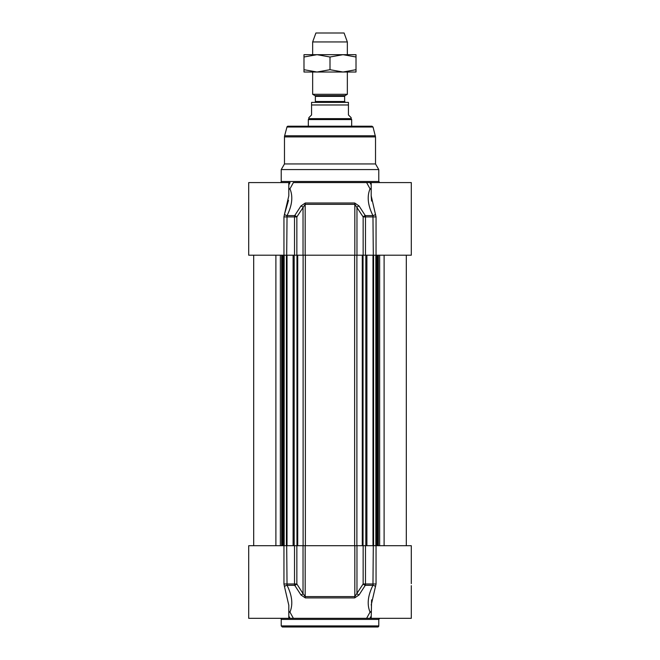 <?xml version="1.0" encoding="UTF-8"?>
<svg xmlns="http://www.w3.org/2000/svg" width="660" height="660" viewBox="0 0 660 660"><rect width="100%" height="100%" fill="white"/><g stroke="black" fill="none" stroke-linecap="round" stroke-linejoin="round"><path stroke-width="0.99" d="M281.226 619.41L378.774 619.41L378.774 625.919A1.081 1.081 0 0 1 377.693 627L282.307 627L281.226 625.919L281.226 619.41A1.081 1.081 0 0 0 280.137 618.329M288.808 612.406A2.17 0.94 151.1 0 1 289.954 612.092C293.139 604.477 292.165 595.551 287.042 585.313L294.707 585.313L300.952 594.94A2.17 0.94 -33 0 0 303.031 593.612L296.851 583.985L294.517 583.985A2.17 0.899 90 0 0 294.707 585.313A2.17 0.932 -32.4 0 0 296.851 583.985L296.851 545.705L248.704 545.705L248.704 618.329L293.387 618.329A13869.586 4351.594 -109.6 0 1 289.954 612.092A2.17 1.7 36.2 0 0 288.808 611.572M296.851 545.705L303.031 545.705L303.031 593.612L305.176 596.582A2.17 0.709 90 0 0 305.324 597.91L354.676 597.91L359.048 594.94L365.293 585.313A2.17 0.899 -90 0 0 365.483 583.985L363.149 583.985A2.17 0.932 32.4 0 0 365.293 585.313L372.958 585.313C367.826 595.601 366.853 604.527 370.046 612.092A2.17 0.94 -151.1 0 1 371.192 612.406A2.17 0.94 -151.1 0 0 370.046 612.092A13869.586 4351.594 109.6 0 1 366.613 618.329L369.93 618.329A15312.19 10827.349 -90 0 0 371.192 616.052M359.048 594.94A2.17 0.94 33 0 1 356.969 593.612L356.969 545.705L363.149 545.705L363.149 583.985L354.824 596.582L305.176 596.582L305.176 545.705L303.031 545.705M305.176 545.705L354.824 545.705L354.824 596.582A2.17 0.709 -90 0 1 354.676 597.91M356.969 545.705L354.824 545.705M411.296 583.646L411.296 545.705L363.149 545.705M371.605 599.849L371.192 618.329L411.296 618.329L411.296 585.643M371.192 605.063L376.051 583.985L376.051 545.705M371.192 618.329L369.93 618.329M366.613 618.329L293.387 618.329M283.948 545.705L283.948 583.985L284.485 586.641A2.17 1.048 -25.9 0 1 287.042 585.313L286.696 545.705M284.485 586.641L288.808 605.253M300.952 594.94L305.324 597.91M373.304 545.705L372.958 585.313A2.17 1.048 25.9 0 1 375.515 586.641M371.192 611.572A2.17 1.7 -36.2 0 0 370.046 612.092M288.808 195.822L288.808 182.581L248.704 182.581L248.704 255.205L296.851 255.205L296.851 216.925A2.17 0.932 -147.6 0 0 294.707 215.597A2.17 0.899 90 0 0 294.517 216.925L296.851 216.925L305.176 204.328L354.824 204.328L363.149 216.925L365.483 216.925A2.17 0.899 -90 0 0 365.293 215.597A2.17 0.932 147.6 0 0 363.149 216.925L363.149 255.205L411.296 255.205L411.296 182.581L366.613 182.581A13869.586 4351.594 70.4 0 1 370.046 188.826A2.17 1.7 -143.8 0 0 371.192 189.337M363.149 255.205L356.969 255.205L356.969 207.298A2.17 0.94 147 0 1 359.048 205.969L354.676 202.999L305.324 202.999L300.952 205.969L294.707 215.597L287.042 215.597C292.174 205.31 293.147 196.383 289.954 188.826A2.17 0.94 28.9 0 1 288.808 188.504A2.17 0.94 28.9 0 0 289.954 188.826A13869.586 4351.594 -70.4 0 1 293.387 182.581L366.613 182.581M354.676 202.999A2.17 0.709 -90 0 1 354.824 204.328L354.824 255.205L356.969 255.205M354.824 255.205L305.176 255.205L305.176 204.328A2.17 0.709 90 0 1 305.324 202.999M300.952 205.969A2.17 0.94 -147 0 1 303.031 207.298L303.031 255.205L305.176 255.205M303.031 255.205L296.851 255.205M376.051 255.205L376.051 216.925L371.192 195.838L371.605 201.069M288.808 182.581L290.062 182.581A15312.19 10827.349 90 0 0 288.808 184.858M281.226 181.5L378.774 181.5L378.774 169.579L281.226 169.579L281.226 181.5A1.081 1.081 0 0 1 280.137 182.581M371.192 188.504A2.17 0.94 -28.9 0 1 370.046 188.826C366.861 196.432 367.834 205.359 372.958 215.597L373.304 255.205M359.048 205.969L365.293 215.597L372.958 215.597A2.17 1.048 154.1 0 0 375.515 214.269M288.808 189.337A2.17 1.7 143.8 0 0 289.954 188.826M286.696 255.205L287.042 215.597A2.17 1.048 -154.1 0 1 284.485 214.269L283.948 216.925L283.948 255.205M288.808 195.838L284.485 214.269M284.51 214.211L288.494 200.359M284.476 136.9A4.339 4.339 0 0 1 284.625 135.779L286.968 127.025A1.081 1.081 0 0 1 288.016 126.217L371.984 126.217L373.032 127.025L375.524 136.9L284.476 136.9L284.476 163.944L375.524 163.944L378.774 169.579M281.226 169.579L284.476 163.944M314.498 102.374A0.866 0.866 0 0 0 315.364 101.508L315.364 96.368A0.866 0.866 0 0 0 314.935 95.617L312.659 94.306L347.341 94.306L347.341 72.022M348.43 102.374L348.43 104.973L348.43 102.374L311.57 102.374L311.57 104.973L311.57 102.374M311.57 114.947L308.863 117.653L308.863 118.635L351.137 118.635L351.137 117.653L348.43 114.947L348.43 104.973L311.57 104.973L311.57 114.947M308.863 118.635L308.319 119.567L351.681 119.567L351.681 126.217M308.319 119.567L308.319 126.217M347.341 41.935L344.091 33L315.909 33L312.659 41.935L347.341 41.935L347.341 54.681M312.659 41.935L312.659 54.681M312.659 72.022L312.659 94.306M356.012 72.022L303.988 72.022L303.988 69.696L316.99 72.022L330 69.696L343.01 72.022L356.012 69.696L356.012 72.022M303.988 54.681L356.012 54.681L356.012 56.999L343.01 54.681L330 56.999L316.99 54.681L303.988 56.999L303.988 54.681M356.012 69.696L356.012 56.999M330 69.696L330 56.999M303.988 69.696L303.988 56.999M378.774 625.919L281.226 625.919M288.808 616.052A15312.19 10827.349 90 0 0 290.062 618.329M283.948 583.985L294.517 583.985L294.517 545.705M365.483 545.705L365.483 583.985L376.051 583.985M371.192 184.858A15312.19 10827.349 -90 0 0 369.93 182.581M376.051 216.925L365.483 216.925L365.483 255.205M283.948 216.925L294.517 216.925L294.517 255.205M284.625 135.779L375.375 135.779M286.968 127.025L373.032 127.025M362.282 255.205L362.282 545.705M356.887 255.205L356.887 545.705M354.635 255.205L354.635 545.705M305.365 255.205L305.365 545.705M303.113 255.205L303.113 545.705M297.718 255.205L297.718 545.705M296.959 255.205L296.959 545.705M294.187 255.205L294.187 545.705M287.017 255.205L287.017 545.705M286.423 255.205L286.423 545.705M284.105 255.205L284.105 545.705M283.222 255.205L283.222 545.705M282.628 255.205L282.628 545.705M281.655 255.205L281.655 545.705M280.343 255.205L280.343 545.705M275.897 255.205L275.897 545.705M384.103 255.205L384.103 545.705M379.657 255.205L379.657 545.705M378.345 255.205L378.345 545.705M377.371 255.205L377.371 545.705M376.777 255.205L376.777 545.705M375.895 255.205L375.895 545.705M373.576 255.205L373.576 545.705M372.983 255.205L372.983 545.705M365.813 255.205L365.813 545.705M363.041 545.705L363.041 255.205M315.364 96.368L344.635 96.368L345.064 95.617L314.935 95.617M344.635 96.368L344.635 101.508L315.364 101.508M378.774 619.41L379.863 618.329M288.808 605.08L288.808 618.329M378.774 181.5L379.863 182.581M371.192 195.838L371.192 182.581M375.524 163.944L375.524 136.9M293.106 545.705L293.106 255.205M284.163 545.705L284.163 255.205M253.688 545.705L253.688 255.205M406.312 545.705L406.312 255.205M375.837 545.705L375.837 255.205M366.894 545.705L366.894 255.205M345.064 95.617L347.341 94.306M344.635 101.508L345.502 102.374M351.137 118.635L351.681 119.567"/></g></svg>
